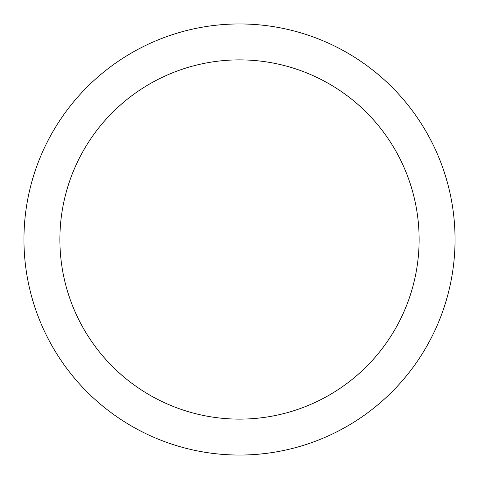<?xml version="1.0" encoding="UTF-8"?>
<svg xmlns="http://www.w3.org/2000/svg" width="479" height="479" viewBox="0 0 479 479"><rect width="100%" height="100%" fill="white"/><g stroke="black" fill="none" stroke-linecap="round" stroke-linejoin="round"><path stroke-width="0.72" d="M239.5 23.95A215.55 215.55 0 0 1 455.05 239.5A215.55 215.55 0 0 1 239.5 455.05A215.55 215.55 0 0 1 23.95 239.5A215.55 215.55 0 0 1 239.5 23.95M239.5 419.125A179.625 179.625 0 0 1 59.875 239.5A179.625 179.625 0 0 1 239.5 59.875A179.625 179.625 0 0 1 419.125 239.5A179.625 179.625 0 0 1 239.5 419.125"/></g></svg>
